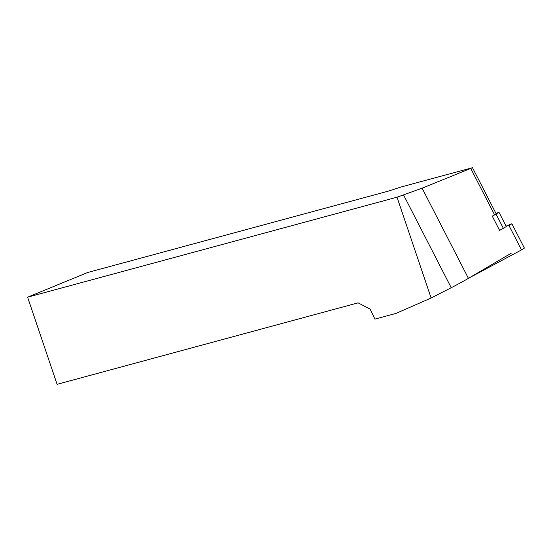 <?xml version="1.0" encoding="UTF-8"?>
<svg xmlns="http://www.w3.org/2000/svg" width="552" height="552" viewBox="0 0 552 552"><rect width="100%" height="100%" fill="white"/><g stroke="black" fill="none" stroke-linecap="round" stroke-linejoin="round"><path stroke-width="0.83" d="M511.297 253.175L468.427 278.346A28.807 1.801 152.8 0 1 451.226 287.709L431.119 298.025L397.033 197.195L422.107 188.197L472.491 167.704L401.221 186.942L388.712 191.026L87.699 272.495L27.6 297.183L397.033 197.195M27.6 297.183L57.097 384.323L358.11 302.855L370.095 309.113L374.925 319.111L395.867 313.446L431.119 298.025M472.491 167.704L496.124 213.7A5.761 0.359 152.8 0 1 494.551 214.804L492.274 216.142L499.581 230.363L503.369 228.335L496.062 214.114L492.274 216.142M496.006 213.472L498.967 212.306L496.062 214.114M498.967 212.306L506.274 226.527L503.369 228.335M511.89 223.76L524.4 248.103L521.495 249.911L508.985 225.561L511.89 223.76L506.087 226.168M469.076 277.966L521.495 249.911M470.794 168.56L494.551 214.804M422.107 188.197L468.427 278.346M403.581 194.98L451.226 287.709"/></g></svg>
